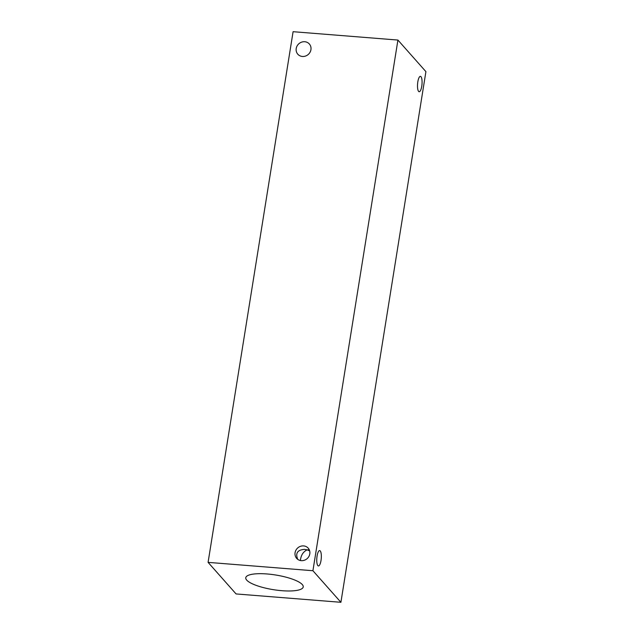 <?xml version="1.0" encoding="UTF-8"?>
<svg xmlns="http://www.w3.org/2000/svg" width="634" height="634" viewBox="0 0 634 634"><rect width="100%" height="100%" fill="white"/><g stroke="black" fill="none" stroke-linecap="round" stroke-linejoin="round"><path stroke-width="0.95" d="M425.913 71.634L340.91 602.3L236.078 593.939L208.087 562.366L293.09 31.7L397.922 40.061L425.913 71.634M420.968 76.674A7.711 2.219 -85.4 0 1 421.895 85.241A7.711 2.219 -85.4 0 1 419.177 91.724A7.711 2.219 -85.4 0 1 418.614 91.399A7.711 2.219 -85.4 0 1 417.687 82.832A7.711 2.219 -85.4 0 1 420.405 76.349A7.711 2.219 -85.4 0 1 420.968 76.674M309.685 550.938L307.125 549.86L309.313 549.868M320.225 550.906A7.711 2.219 -85.4 0 1 321.153 559.481A7.711 2.219 -85.4 0 1 318.434 565.956A7.711 2.219 -85.4 0 1 317.864 565.631A7.711 2.219 -85.4 0 1 316.937 557.064A7.711 2.219 -85.4 0 1 319.663 550.581A7.711 2.219 -85.4 0 1 320.225 550.906M297.75 559.37C295.214 553.165 297.497 549.829 304.597 549.377L307.125 549.86C303.131 551.778 300.896 555.329 300.421 560.527M304.756 41.733A7.711 7.125 138.4 0 1 309.344 43.984A7.711 7.125 138.4 0 1 308.298 54.429A7.711 7.125 138.4 0 1 297.806 54.215A7.711 7.125 138.4 0 1 297.108 45.933A7.711 7.125 138.4 0 1 304.756 41.733M303.623 545.914A7.711 7.125 138.4 0 1 308.211 548.164A7.711 7.125 138.4 0 1 307.165 558.609A7.711 7.125 138.4 0 1 296.672 558.395A7.711 7.125 138.4 0 1 295.975 550.114A7.711 7.125 138.4 0 1 303.623 545.914M302.283 584.548A29.093 7.426 9.1 0 1 303.226 586.933A29.093 7.426 9.1 0 1 277.66 590.27A29.093 7.426 9.1 0 1 246.721 580.118A29.093 7.426 9.1 0 1 245.77 577.732A29.093 7.426 9.1 0 1 271.344 574.396A29.093 7.426 9.1 0 1 302.283 584.548M397.922 40.061L312.919 570.727L208.087 562.366M312.919 570.727L340.91 602.3"/></g></svg>
